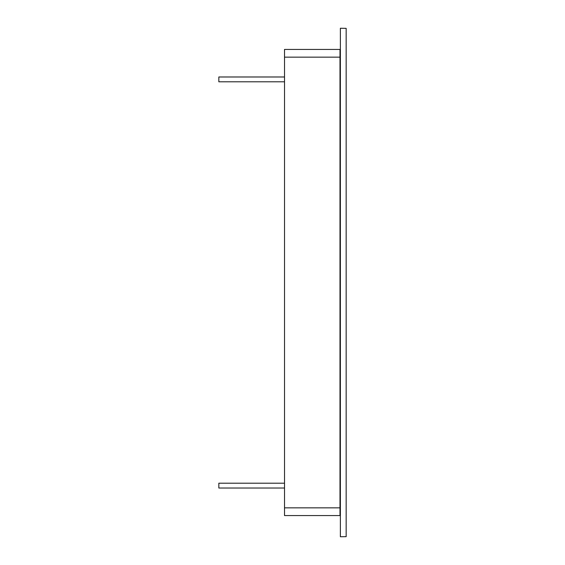 <?xml version="1.0" encoding="UTF-8"?>
<svg xmlns="http://www.w3.org/2000/svg" width="565" height="565" viewBox="0 0 565 565"><rect width="100%" height="100%" fill="white"/><g stroke="black" fill="none" stroke-linecap="round" stroke-linejoin="round"><path stroke-width="0.85" d="M284.52 507.857L284.52 515.562L339.996 515.562A0.388 0.388 0 0 1 340.377 515.951A0.388 0.388 0 0 0 339.996 515.562L339.996 507.857L284.52 507.857L284.52 49.438L339.996 49.438A0.388 0.388 0 0 0 340.377 49.049A0.388 0.388 0 0 1 339.996 49.438L339.996 57.143L284.52 57.143M340.377 536.75L346.161 536.651L346.161 28.349L340.377 28.25L340.377 536.75M284.52 488.019L218.839 488.019L218.839 483.202L284.52 483.202M284.52 76.981L218.839 76.981L218.839 81.798L284.52 81.798M340.377 507.857L339.996 507.857L339.996 57.143L340.377 57.143"/></g></svg>
